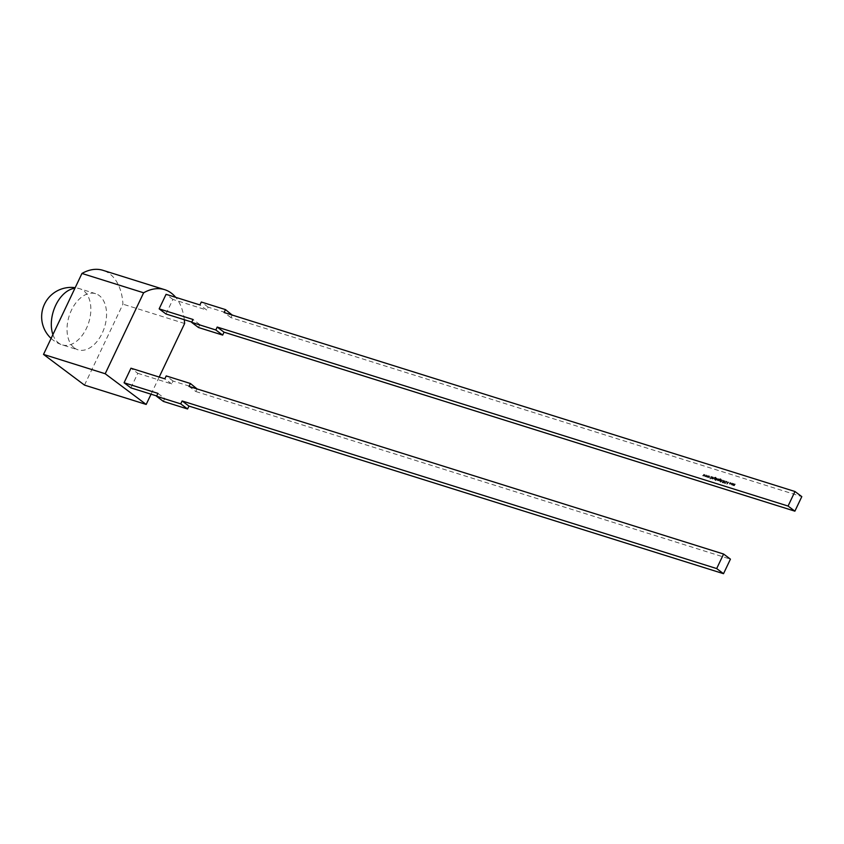 <?xml version="1.0" encoding="UTF-8"?>
<svg xmlns="http://www.w3.org/2000/svg" width="844" height="844" viewBox="0 0 844 844"><rect width="100%" height="100%" fill="white"/><g stroke="black" fill="none" stroke-linecap="round" stroke-linejoin="round"><path stroke-width="0.63" stroke-dasharray="4.22 3.17" d="M84.495 385.107L122.939 304.156A53.91 34.013 107.4 0 0 109.593 273.741A53.91 34.013 107.4 0 0 102.926 270.312M74.367 347.939A29.403 18.557 107.4 0 0 77.996 349.817A29.403 18.557 107.4 0 0 103.432 330.331A29.403 18.557 107.4 0 0 99.233 295.569A29.403 18.557 107.4 0 0 95.594 293.691A29.403 18.557 107.4 0 0 70.157 313.166A29.403 18.557 107.4 0 0 74.367 347.939M706.407 475.066L705.173 476.638L706.175 475.541L706.048 476.913L707.114 475.837L707.145 477.25L707.356 475.362L706.291 476.438L706.375 475.056M712.684 477.039L711.703 478.685L712.515 476.987M713.254 477.219L712.273 478.864L712.969 479.118L714.33 477.546L713.043 478.896L713.085 477.166M712.916 477.029L712.104 478.738L712.969 479.118L714.33 477.546M714.151 477.419L713.043 478.896L713.085 477.092M716.556 478.611L715.395 480.626L716.05 479.687L716.461 480.204L717.622 479.561L716.704 478.295M716.535 478.168L715.227 480.5L715.87 479.561L716.461 480.204L717.622 479.561L717.294 478.442L716.387 478.485M719.341 479.118L718.529 480.827L719.162 479.065M719.594 481.185L720.343 481.386L721.177 479.508L720.744 478.812L719.763 479.118L720.628 479.012L720.818 479.962L720.407 479.455L719.278 480.088L719.594 481.185L719.109 479.962L719.594 481.185M719.594 478.991L720.459 478.886L720.692 479.74L719.109 479.962L719.426 481.059L720.164 481.259L721.177 479.508L720.576 478.685L719.763 479.118M720.628 479.012L720.86 479.877L720.628 479.012M720.818 479.962L720.238 479.329L720.818 479.962M722.295 482.008L722.221 482.768L722.97 482.219L723.35 480.384L722.548 482.082M725.323 481.439L726.241 481.871L724.785 482.873L725.007 483.57L726.578 482.051L726.325 481.249L725.502 481.565L726.41 481.998L724.964 483L725.175 483.696L726.578 482.051L726.156 481.122L725.502 481.565M724.964 483L725.175 483.696L724.964 483M731.21 483.823L731.526 484.931L732.202 484.825L732.36 483.169L730.946 484.351L732.202 484.825M732.022 484.688L732.676 484.277L732.36 483.169L731.041 483.686M191.788 322.06L199.849 324.592L198.467 327.504M165.983 313.979L172.893 299.43L206.759 310.043L199.922 304.927M232.332 314.717L208.141 307.132L206.759 310.043M232.174 315.044L230.95 317.629L801.8 496.62M733.605 483.591L732.624 485.237L734.238 485.785L735.535 484.203L734.301 485.564L734.565 483.897L733.341 485.258L733.425 483.538M733.257 483.412L732.444 485.11L733.267 485.479L734.238 485.785L735.535 484.203M735.367 484.076L734.301 485.564L734.565 483.897M734.396 483.77L733.341 485.258L733.425 483.464M730.514 484.087L729.48 483.211L730.978 483.116L730.503 482.515L729.311 483.137L729.849 484.403L730.682 484.213L729.649 483.338L731.147 483.243L730.672 482.641L729.48 483.264L729.68 484.277L730.682 484.213M729.933 484.192L729.48 483.211L729.933 484.192M731.147 483.243L730.503 482.515L731.147 483.243M727.106 481.555L726.937 484.182L728.942 482.135L727.233 482.452L726.927 481.428L726.916 484.171M723.983 481.069L723.044 482.958L724.69 481.006L724.289 483.348L724.817 480.774L723.804 480.943L723.044 482.958M722.875 482.831L724.521 480.88L724.11 483.296M723.941 483.169L724.964 480.848L723.804 480.943M721.715 479.867L720.407 482.198L722.369 481.069L722.612 480.152L721.504 481.555L721.546 479.814M721.377 479.687L720.238 482.072L722.78 480.204M722.612 480.078L721.504 481.555L721.546 479.74M718.497 478.854L717.516 480.5L718.012 480.7L718.318 478.801M718.149 478.675L717.337 480.373L718.191 480.69M718.022 480.552L718.318 478.727M714.583 479.624L715.332 479.825L716.166 477.936L715.733 477.24L714.752 477.546L715.617 477.44L715.807 478.39L715.395 477.883L714.267 478.516L714.583 479.624L714.098 478.39L714.583 479.624M714.583 477.419L715.448 477.314L715.68 478.179L714.098 478.39L714.414 479.487L715.153 479.687L716.166 477.936L715.564 477.113L714.752 477.546M715.617 477.44L715.849 478.305L715.617 477.44M715.807 478.39L715.227 477.757L715.807 478.39M711.376 476.628L710.237 479.012L710.891 477.63L711.46 478.601L711.091 477.567L712.336 476.923L710.996 477.409L711.197 476.575M708.644 475.773L707.399 477.335L708.401 476.238L708.285 477.609L709.35 476.543L709.371 477.957L709.593 476.069L708.517 477.134L708.612 475.763M702.577 475.752L703.769 474.718L703.653 476.079L704.708 475.014L704.74 476.427L704.951 474.539L703.885 475.605L704.001 474.244L702.746 475.879L703.938 474.845L703.822 476.206L704.877 475.14L704.909 476.554L705.12 474.666L704.054 475.731L703.97 474.233L702.746 475.879M184.625 323.495L122.939 304.156M151.055 394.19L159.189 377.057M184.298 319.718A53.91 34.013 107.4 0 0 175.7 297.331M130.894 387.871L137.804 373.322L130.968 368.206M172.893 299.43L166.068 294.313M199.849 324.592L193.023 319.475M208.141 307.132L201.305 302.015M230.95 317.629L224.114 312.512M137.804 373.322L171.67 383.946L173.052 381.034L197.243 388.62M173.052 381.034L166.215 375.918M197.085 388.936L195.861 391.532L189.024 386.415M171.67 383.946L164.833 378.829M163.377 401.406L164.759 398.495L157.933 393.378M156.699 395.963L164.759 398.495M195.861 391.532L730.429 559.15M733.742 485.078L734.069 485.659L733.742 485.078M734.132 485.437L734.08 484.435L734.132 485.437M733.162 485.131L733.088 484.182L733.162 485.131M732.508 484.15L732.191 483.042L732.508 484.15M732.096 483.253L732.339 484.097L731.453 484.593L731.221 483.739L732.096 483.253L732.508 484.224L731.621 484.72L731.389 483.876L732.265 483.38L732.508 484.224L732.096 483.253M731.453 484.593L731.221 483.739L731.453 484.593M729.311 483.137L729.68 484.277L729.311 483.137M726.768 484.055L728.942 482.135M728.572 481.945L728.108 482.726M727.939 482.599L727.233 482.452M727.064 482.325L727.296 481.618M727.043 482.599L727.728 482.81L726.969 483.591L727.043 482.599L727.908 482.937L727.138 483.717L727.211 482.726M726.41 481.924L726.156 481.122L726.41 481.924M724.521 480.88L724.753 481.407L724.521 480.88M722.38 481.956L722.221 482.768M722.221 482.694L722.717 482.135M722.654 481.797L723.53 480.436M723.181 480.257L722.643 481.871M721.335 481.418L721.061 480.816L721.335 481.418M721.008 479.371L720.576 478.685L721.008 479.371M720.143 479.54L720.396 480.363L719.531 480.858L719.288 480.004L720.143 479.54L720.565 480.5L719.7 480.985L719.457 480.13L720.322 479.666L720.565 480.5L720.143 479.54M719.531 480.858L719.288 480.004L719.531 480.858M718.993 478.938L718.349 480.763M718.36 480.7L719.162 478.991M717.453 479.424L717.126 478.316L717.453 479.424M716.387 479.867L716.134 479.023L717.02 478.527L717.273 479.371L716.387 479.867L716.134 479.023L717.189 478.653L717.442 479.497L716.556 480.004L716.303 479.149L716.387 479.867M717.02 478.527L717.442 479.497L717.02 478.527M715.997 477.799L715.564 477.113L715.997 477.799M715.132 477.968L715.385 478.791L714.52 479.286L714.277 478.432L715.132 477.968L715.554 478.928L714.689 479.413L714.446 478.559L715.311 478.094L715.554 478.928L715.132 477.968M714.52 479.286L714.277 478.432L714.52 479.286M712.874 478.77L712.61 478.168L712.874 478.77M712.347 476.86L711.703 478.685M711.714 478.611L712.515 476.913M711.028 476.438L710.068 478.959M710.068 478.886L710.891 477.63M710.722 477.504L711.207 478.527M711.292 478.474L711.091 477.567M710.922 477.44L712.336 476.923M711.925 476.723L710.996 477.409M710.827 477.282L711.197 476.501M708.443 475.626L707.219 477.271M707.23 477.208L708.401 476.238M708.232 476.111L708.285 477.609M708.148 477.493L709.35 476.543M709.171 476.406L709.192 477.894M709.203 477.82L709.593 476.069M709.382 475.932L708.517 477.134M708.348 477.008L708.475 475.636M706.206 474.929L704.983 476.575M704.993 476.501L706.175 475.541M706.006 475.415L706.048 476.913L707.114 475.837M706.945 475.71L706.956 477.198M706.966 477.124L707.356 475.362M706.291 476.438L707.325 475.351M706.122 476.311L706.238 474.94M52.908 334.614A29.403 18.557 107.4 0 0 58.637 343.002A29.403 18.557 107.4 0 0 62.277 344.879A29.403 18.557 107.4 0 0 86.447 328.337A29.403 18.557 107.4 0 0 83.514 290.631A29.403 18.557 107.4 0 0 79.874 288.764A29.403 18.557 107.4 0 0 74.905 288.289M51.104 338.412A29.403 29.403 0 0 0 62.277 344.879L77.996 349.817M95.594 293.691L79.874 288.764A29.403 29.403 0 0 0 75.179 287.698"/><path stroke-width="1.27" d="M175.7 297.331A53.91 34.013 107.4 0 0 171.279 293.09A53.91 34.013 107.4 0 0 164.612 289.65A53.91 34.013 107.4 0 0 143.628 292.794L81.952 273.456A53.91 34.013 107.4 0 1 102.926 270.312L164.612 289.65M191.641 322.387L198.467 327.504L222.658 335.089L224.04 332.177L794.89 511.169L801.8 496.62L794.964 491.503L224.114 312.512L225.496 309.6L201.305 302.015L199.922 304.927L166.068 294.313L159.157 308.862L193.023 319.475L191.641 322.387L215.821 329.972L217.203 327.061L788.064 506.052L794.964 491.503M159.157 308.862L165.983 313.979L191.788 322.06M225.496 309.6L232.174 315.044M143.628 292.794L105.194 373.744L43.508 354.406L81.952 273.456M43.508 354.406L84.495 385.107L146.181 404.445L151.055 394.19M105.194 373.744L146.181 404.445M159.189 377.057L184.625 323.495A53.91 34.013 107.4 0 0 184.298 319.718M156.699 395.963L130.894 387.871L124.068 382.754L130.968 368.206L164.833 378.829L166.215 375.918L190.406 383.503L189.024 386.415L723.593 554.033L716.683 568.571L182.114 400.963L180.732 403.865L156.551 396.29L157.933 393.378L124.068 382.754M224.04 332.177L217.203 327.061M794.89 511.169L788.064 506.052M222.658 335.089L215.821 329.972M197.085 388.936L190.406 383.503M156.551 396.29L163.377 401.406L187.568 408.981L180.732 403.865M187.568 408.981L188.95 406.08L182.114 400.963M188.95 406.08L723.519 573.688L730.429 559.15L723.593 554.033M723.519 573.688L716.683 568.571M74.905 288.289A29.403 18.557 107.4 0 0 55.704 305.306A29.403 18.557 107.4 0 0 52.908 334.614M75.179 287.698A29.403 29.403 0 0 0 51.104 338.412"/></g></svg>
